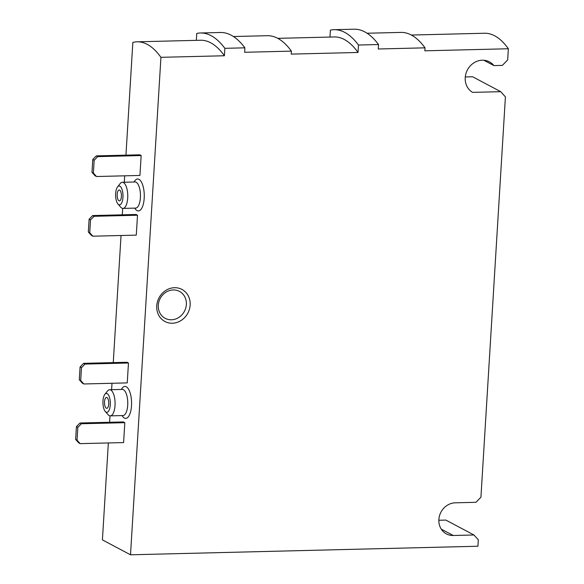 <?xml version="1.0" encoding="UTF-8"?>
<svg xmlns="http://www.w3.org/2000/svg" width="584" height="584" viewBox="0 0 584 584"><rect width="100%" height="100%" fill="white"/><g stroke="black" fill="none" stroke-linecap="round" stroke-linejoin="round"><path stroke-width="0.88" d="M108.347 442.949L102.412 539.893L130.509 554.8L160.936 57.32A119.808 46.83 -91.4 0 0 137.101 41.814A119.808 46.83 -91.4 0 0 132.845 42.42L125.947 155.154M124.684 175.828L124.29 182.237M122.691 208.4L122.297 214.832M121.034 235.505L113.26 362.598M111.997 383.272L111.602 389.681M110.004 415.852L109.609 422.276M96.506 176.521L95.104 175.777L91.98 172.309L92.761 159.52L96.316 155.884L139.744 154.811L141.153 155.556L139.934 175.448L96.506 176.521L93.382 173.054L94.163 160.264L97.725 156.629L141.153 155.556M92.856 236.199L91.454 235.454L88.33 231.987L89.111 219.197L92.666 215.562L136.094 214.489L137.503 215.233L136.284 235.126L92.856 236.199L89.732 232.731L90.513 219.942L94.075 216.306L137.503 215.233M83.819 383.973L82.417 383.221L79.293 379.753L80.074 366.964L83.629 363.328L127.056 362.262L128.465 363.007L127.246 382.9L83.819 383.973L80.694 380.498L81.475 367.708L85.038 364.08L128.465 363.007M80.169 443.643L78.767 442.898L75.643 439.431L76.424 426.641L79.979 423.006L123.407 421.94L124.815 422.685L123.596 442.577L80.169 443.643L77.044 440.175L77.825 427.386L81.388 423.75L124.815 422.685M174.528 287.7A18.155 16.316 117.9 0 0 158.439 314.703A18.155 16.316 117.9 0 0 187.369 313.988A18.155 16.316 117.9 0 0 174.528 287.7M130.509 554.8L477.931 546.237L478.325 539.842L473.952 534.981L453.242 535.491A16.702 15.016 -62.1 0 1 446.41 533.907A16.702 15.016 -62.1 0 1 439.526 515.73A16.702 15.016 -62.1 0 1 455.235 502.817L475.953 502.306L480.931 497.218L505.416 96.886L500.729 91.681L472.587 92.374A17.425 15.666 -62.1 0 1 467.58 69.635A17.425 15.666 -62.1 0 1 489.436 61.867A17.425 15.666 -62.1 0 1 493.911 65.598L502.342 65.393L507.679 59.94L508.357 48.757A119.808 46.83 -91.4 0 0 484.53 33.244L411.384 35.047M160.936 57.32L224.409 55.757L224.862 48.326L244.908 47.83L244.638 52.283L291.401 51.129L291.219 54.108L358.036 52.465L358.488 45.026L378.534 44.537L378.257 48.99L425.028 47.837L424.845 50.815L508.357 48.757M224.862 48.326A127.064 49.669 -91.4 0 0 200.4 32.989A127.064 49.669 -91.4 0 0 196.772 33.419L196.341 40.354M358.488 45.026A127.064 49.669 -91.4 0 0 334.019 29.696A127.064 49.669 -91.4 0 0 330.391 30.127L329.967 37.055M500.729 91.681L472.639 76.774L465.287 76.957M473.952 534.981L445.855 520.081L438.839 520.249M358.036 52.465A119.808 46.83 -91.4 0 0 334.201 36.953L277.758 38.347M224.409 55.757A119.808 46.83 -91.4 0 0 200.575 40.245L137.101 41.814M378.534 44.537A127.064 49.669 -91.4 0 0 354.065 29.2L334.019 29.696M425.028 47.837A122.706 47.968 -91.4 0 0 400.938 32.405L367.066 33.237M244.908 47.83A127.064 49.669 -91.4 0 0 220.438 32.492L200.4 32.989M291.401 51.129A122.706 47.968 -91.4 0 0 267.319 35.697L233.439 36.529M483.829 60.254L493.911 65.598M173.236 289.949A15.25 13.709 117.9 0 0 158.885 301.745A15.25 13.709 117.9 0 0 165.177 318.338A15.25 13.709 117.9 0 0 184.427 311.294A15.25 13.709 117.9 0 0 179.47 291.394A15.25 13.709 117.9 0 0 173.236 289.949M118.983 200.757A5.446 2.132 88.6 0 1 117.18 194.895A5.446 2.132 88.6 0 1 119.172 189.99A5.446 2.132 88.6 0 1 121.435 195.377A5.446 2.132 88.6 0 1 119.443 200.874A5.446 2.132 88.6 0 1 118.983 200.757M118.742 204.67A9.439 3.686 88.6 0 1 117.953 204.013A9.439 3.686 88.6 0 1 115.617 195.523A9.439 3.686 88.6 0 1 117.53 186.924A9.439 3.686 88.6 0 1 122.947 194.297A9.439 3.686 88.6 0 1 118.742 204.67M117.53 186.924L120.187 183.573A13.067 5.11 88.6 0 1 122.326 182.281A13.067 5.11 88.6 0 1 127.757 195.224A13.067 5.11 88.6 0 1 122.968 208.415A13.067 5.11 88.6 0 1 121.866 208.138A13.067 5.11 88.6 0 1 120.771 207.232L117.953 204.013M96.316 155.884L97.725 156.629M92.761 159.52L94.163 160.264M91.98 172.309L93.382 173.054M92.666 215.562L94.075 216.306M89.111 219.197L90.513 219.942M88.33 231.987L89.732 232.731M106.295 408.209A5.446 2.132 88.6 0 1 104.492 402.347A5.446 2.132 88.6 0 1 106.485 397.434A5.446 2.132 88.6 0 1 108.748 402.829A5.446 2.132 88.6 0 1 106.755 408.326A5.446 2.132 88.6 0 1 106.295 408.209M106.054 412.114A9.439 3.686 88.6 0 1 105.266 411.464A9.439 3.686 88.6 0 1 102.93 402.967A9.439 3.686 88.6 0 1 104.843 394.375A9.439 3.686 88.6 0 1 110.259 401.741A9.439 3.686 88.6 0 1 106.054 412.114M104.843 394.375L107.5 391.024A13.067 5.11 88.6 0 1 109.639 389.732A13.067 5.11 88.6 0 1 115.07 402.668A13.067 5.11 88.6 0 1 110.281 415.866A13.067 5.11 88.6 0 1 109.179 415.582A13.067 5.11 88.6 0 1 108.084 414.676L105.266 411.464M83.629 363.328L85.038 364.08M80.074 366.964L81.475 367.708M79.293 379.753L80.694 380.498M79.979 423.006L81.388 423.75M76.424 426.641L77.825 427.386M75.643 439.431L77.044 440.175M121.414 389.44A15.972 6.242 88.6 0 1 131.371 399.127A15.972 6.242 88.6 0 1 124.37 418.049A15.972 6.242 88.6 0 1 122.063 415.574M134.101 181.996A15.972 6.242 88.6 0 1 144.058 191.676A15.972 6.242 88.6 0 1 137.058 210.598A15.972 6.242 88.6 0 1 134.751 208.123M441.27 529.148L453.242 535.491M122.326 182.281L135.021 181.974A13.067 5.11 88.6 0 1 140.452 194.91A13.067 5.11 88.6 0 1 135.663 208.101L122.968 208.415M109.639 389.732L122.333 389.419A13.067 5.11 88.6 0 1 127.765 402.361A13.067 5.11 88.6 0 1 122.976 415.553L110.281 415.866"/></g></svg>
